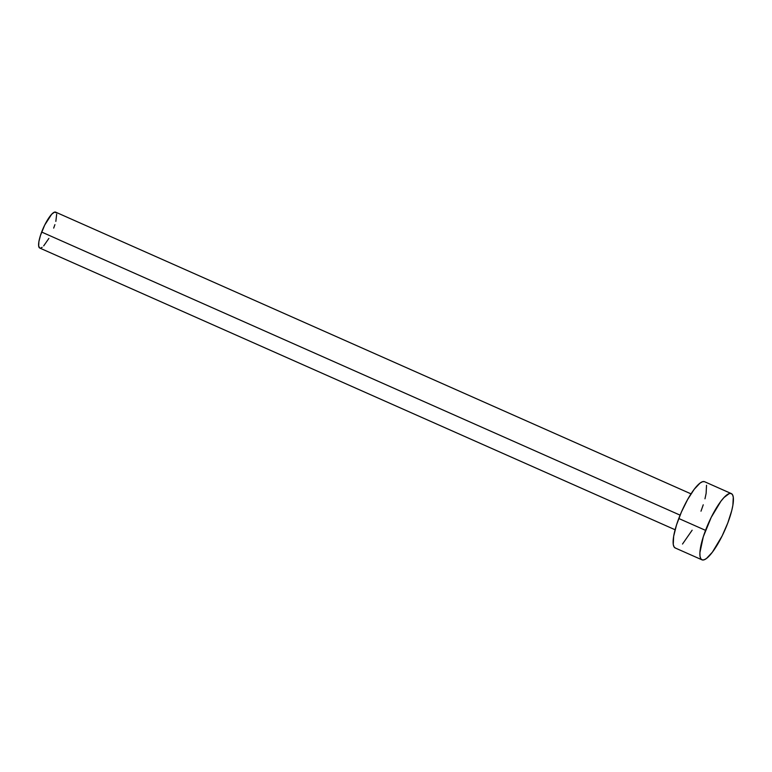 <?xml version="1.0" encoding="UTF-8"?>
<svg xmlns="http://www.w3.org/2000/svg" width="772" height="772" viewBox="0 0 772 772"><rect width="100%" height="100%" fill="white"/><g stroke="black" fill="none" stroke-linecap="round" stroke-linejoin="round"><path stroke-width="1.16" d="M691.017 493.868L55.632 212.136A19.628 4.815 113.9 0 0 41.659 232.054L680.093 515.146L41.659 232.054A19.628 4.815 113.9 0 0 39.719 248.024L675.104 529.756M731.335 493.588L704.575 481.718A36.236 8.888 113.9 0 0 678.781 518.494L705.54 530.354L678.781 518.494A36.236 8.888 113.9 0 0 675.201 547.966L701.96 559.825A36.236 8.888 -66.1 0 1 705.54 530.354A36.236 8.888 -66.1 0 1 731.335 493.588A36.236 8.888 -66.1 0 1 727.755 523.059A36.236 8.888 -66.1 0 1 701.96 559.825M675.384 548.033L674.014 546.837L673.252 544.405L673.657 536.279L676.533 524.883L681.444 511.961L687.64 499.484L694.173 489.332L700.059 483.069L702.472 481.728L704.392 481.651M706.525 485.279L706.119 493.404L704.971 498.799M703.244 504.801L700.995 511.189M692.137 530.21L682.516 544.038M727.755 523.059L722.1 536.009L712.363 552.212L706.476 558.474L704.064 559.825L702.144 559.903L700.773 558.696L700.011 556.274L699.895 552.704L703.292 536.752L711.195 517.404L720.932 501.202L724.02 497.506L729.231 493.588L731.152 493.511L732.522 494.717L733.284 497.139L732.879 505.274L731.731 510.659L727.755 523.059M39.816 248.063L38.668 246.094L38.88 241.694L40.443 235.518L44.718 225.038L51.666 214.259L54.484 212.136L56.269 212.754M56.684 214.066L55.845 221.39M54.908 224.642L53.693 228.097M48.897 238.403L43.686 245.892M42.161 247.291L40.858 248.015"/></g></svg>
